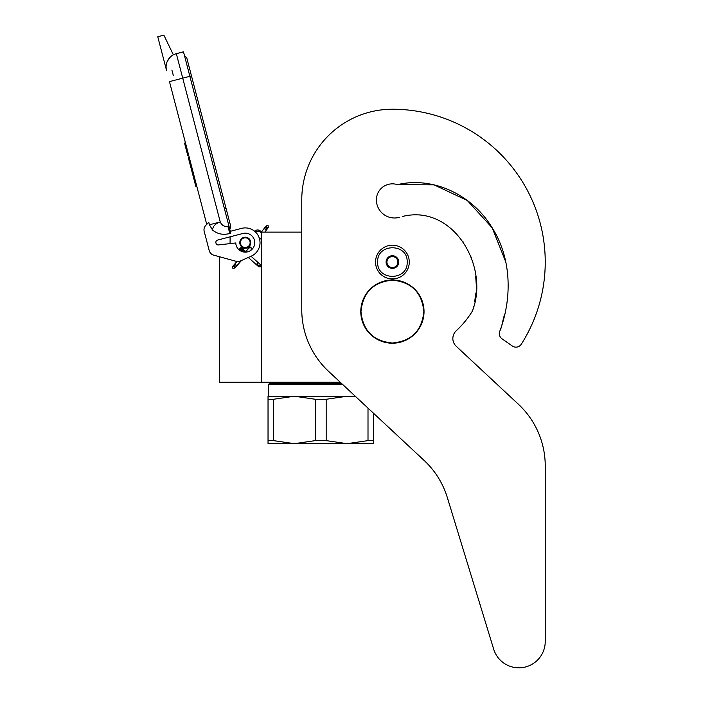 <?xml version="1.0" encoding="UTF-8"?>
<svg xmlns="http://www.w3.org/2000/svg" width="703" height="703" viewBox="0 0 703 703"><rect width="100%" height="100%" fill="white"/><g stroke="black" fill="none" stroke-linecap="round" stroke-linejoin="round"><path stroke-width="1.05" d="M340.226 382.212L261.709 382.212L261.709 232.122L301.763 232.122L301.763 199.872L301.763 309.68A84.325 84.325 0 0 0 328.582 371.351L424.19 460.509A84.325 84.325 0 0 1 447.319 497.522L493.691 649.203A26.354 26.354 0 0 0 545.238 641.496L545.238 465.94A84.325 84.325 0 0 0 518.427 404.269L456.203 346.245A10.536 10.536 0 0 1 456.221 330.814A93.807 93.807 0 0 0 471.801 312.027A10.536 10.536 0 0 0 473.005 309.338L473.664 306.675L473.005 309.338C488.945 265.497 452.864 203.984 402.494 216.454L408.153 215.206L402.494 216.454M219.556 256.753L219.556 382.212L261.709 382.212M245.268 248.036A5.378 5.378 0 0 1 239.899 242.667A5.378 5.378 0 0 1 245.268 237.289A5.378 5.378 0 0 1 250.646 242.667A5.378 5.378 0 0 1 245.268 248.036M260.602 232.122L261.709 232.122M230.092 243.607L230.092 236.823M377.652 262.061C376.738 243.018 408.083 243.018 407.169 262.061C408.083 281.095 376.738 281.095 377.652 262.061M375.543 262.061A16.863 16.863 0 0 1 392.406 245.189A16.863 16.863 0 0 1 409.278 262.061A16.863 16.863 0 0 1 392.406 278.924A16.863 16.863 0 0 1 375.543 262.061A16.863 16.863 0 0 1 392.406 245.189A16.863 16.863 0 0 1 409.278 262.061A16.863 16.863 0 0 1 392.406 278.924A16.863 16.863 0 0 1 375.543 262.061M398.733 262.061A6.327 6.327 0 0 1 392.406 268.379A6.327 6.327 0 0 1 386.088 262.061A6.327 6.327 0 0 1 392.406 255.734A6.327 6.327 0 0 1 398.733 262.061M386.72 262.737L386.325 262.061L387.089 260.725A5.483 5.483 0 0 1 388.601 258.115L389.365 256.788L390.903 256.788A5.483 5.483 0 0 1 393.917 256.788L395.455 256.788L396.22 258.115A5.483 5.483 0 0 1 397.722 260.725L398.496 262.061L398.1 262.746M386.72 261.375L387.089 260.725A5.483 5.483 0 0 0 388.601 265.998L388.97 266.639M389.365 267.325L388.601 265.998A5.483 5.483 0 0 0 390.903 267.325L389.365 267.325M390.156 267.325L390.903 267.325A5.483 5.483 0 0 0 393.917 267.325L394.664 267.325M395.455 267.325L393.917 267.325A5.483 5.483 0 0 0 396.22 265.998L395.455 267.325M395.851 266.648L396.22 265.998A5.483 5.483 0 0 0 397.722 260.725L398.1 261.375M388.97 257.474L388.601 258.115A5.483 5.483 0 0 1 390.903 256.788L390.156 256.788M394.664 256.788L393.917 256.788A5.483 5.483 0 0 1 396.22 258.115L395.851 257.474M232.807 268.256L234.74 268.142L234.626 266.209L232.693 266.323L232.807 268.256M250.971 247.834C249.679 246.621 249.714 246.586 251.068 247.72C252.359 248.932 252.324 248.967 250.971 247.834C249.679 246.621 249.714 246.586 251.068 247.72C252.359 248.932 252.324 248.967 250.971 247.834C249.679 246.621 249.714 246.586 251.068 247.72C252.359 248.932 252.324 248.967 250.971 247.834C249.679 246.621 249.714 246.586 251.068 247.72C252.359 248.932 252.324 248.967 250.971 247.834L240.452 248.194M243.774 249.802L240.742 247.851M243.062 249.161L240.944 247.588M242.315 248.502L241.059 247.43M241.551 247.816L241.067 247.403M242.957 249.064L240.426 248.001M245.373 251.217L239.776 248.73L240.54 248.097M251.068 247.72L239.864 248.634M244.855 250.76L239.574 248.967M245.356 251.208L239.363 249.24M239.512 249.047L245.716 251.525L239.257 249.398M245.892 251.683L239.248 249.424L239.776 248.73M245.901 251.683L239.328 249.293M248.282 257.474L258.695 266.736L260.233 266.92L260.514 264.68L260.04 264.266L259.759 266.507L256.841 263.906L257.597 263.274M261.709 237.386A4.218 4.218 0 0 1 259.635 239.301L258.757 236.665M256.63 233.247L255.514 232.043A4.218 4.218 0 0 1 261.709 233.466M173.377 54.843L163.878 35.15L157.762 36.749L166.541 70.405A13.7 13.7 120.3 0 1 176.339 53.683L183.483 51.82L189.872 76.293L182.727 78.156L220.259 221.955C221.753 225.311 224.327 226.823 227.974 226.48L229.793 233.458L230.812 233.185L189.872 76.293L191.471 75.88L186.945 58.542A3.146 3.146 0 0 0 184.643 56.275A3.146 3.146 0 0 1 186.945 58.542A3.146 3.146 0 0 0 184.643 56.275M174.572 80.291L169.467 81.618L206.735 224.398L205.865 225.25A6.327 6.327 0 0 0 204.195 231.349L209.222 250.628A6.327 6.327 0 0 0 213.668 255.136L238.308 261.911L251.27 256.147A14.754 14.754 0 0 0 259.196 237.79A14.754 14.754 0 0 0 241.542 228.387L230.329 231.313M241.542 228.387L240.936 228.545M215.926 242.913A2.32 2.32 0 0 1 217.578 240.083L242.878 233.484A9.482 9.482 0 0 1 254.6 240.962A9.482 9.482 0 0 1 246.27 252.096A9.482 9.482 0 0 1 235.786 242.957L218.51 244.934A2.32 2.32 0 0 1 216.006 243.212L215.926 242.913M204.195 231.349L209.222 250.628M229.793 233.458C223.422 235.25 217.693 234.143 212.596 230.118L209.432 224.784L208.8 222.359L205.865 225.25M170.231 57.136L167.349 61.223M259.126 237.596L259.293 238.071M259.495 238.739L259.635 239.301M255.294 231.832L255.488 232.016A4.218 4.218 0 0 1 256.911 231.349M209.432 224.784L220.259 221.955C215.311 223.616 212.763 226.331 212.596 230.118M261.323 232.122A4.218 4.218 0 0 0 254.635 231.261A4.218 4.218 0 0 1 261.323 232.122L266.156 225.883L268.08 225.637L268.335 227.552L266.411 227.807L266.156 225.883M189.169 157.085L188.246 157.331L190.205 164.818L191.119 164.572M194.88 178.975L193.958 179.212L190.205 164.818M196.761 186.172L195.838 186.418L193.958 179.212M189.3 157.586L188.378 157.832M185.443 142.814L184.52 143.052L187.719 155.293L188.632 155.047M171.91 70.089L173.281 75.335M224.468 208.879L226.076 208.457L230.602 225.795A3.146 3.146 0 0 1 229.696 228.897A3.146 3.146 0 0 0 230.602 225.795A3.146 3.146 0 0 1 229.696 228.897M249.275 245.4A4.851 4.851 0 0 0 248.01 238.66A4.851 4.851 0 0 0 241.27 239.925A4.851 4.851 0 0 0 242.535 246.665A4.851 4.851 0 0 0 249.275 245.4M249.618 245.637A5.272 5.272 0 0 0 248.247 238.317A5.272 5.272 0 0 0 240.918 239.688A5.272 5.272 0 0 0 242.298 247.017A5.272 5.272 0 0 0 249.618 245.637M249.793 245.76A5.483 5.483 0 0 0 248.361 238.141A5.483 5.483 0 0 0 240.742 239.574A5.483 5.483 0 0 0 242.175 247.184A5.483 5.483 0 0 0 249.793 245.76M373.434 413.179L373.434 443.663L347.089 443.663L326.174 440.623L315.304 440.623L315.304 399.278L294.39 396.228L347.089 396.228L326.174 399.278L315.304 399.278M341.473 383.372L269.618 383.372L268.564 384.427L342.598 384.427M268.036 396.228L294.39 396.228L273.476 399.278L268.036 399.278L268.036 396.228M355.261 396.228L347.089 396.228L355.867 396.791M373.434 440.623L368.003 440.623L347.089 443.663L268.036 443.663L268.036 399.278L268.036 440.623L273.476 440.623L273.476 399.278M368.003 440.623L368.003 408.109M315.304 440.623L294.39 443.663L273.476 440.623M326.174 440.623L326.174 399.278M505.817 262.043L492.197 227.834L467.354 200.522L434.067 184.854L397.397 184.643A16.02 16.02 0 0 0 376.386 199.872A18.129 18.129 0 0 0 399.445 217.315A18.129 18.129 0 0 1 376.386 199.872M505.8 261.964L492.162 227.781L467.319 200.504L434.05 184.854L397.397 184.643C433.347 176.119 471.669 195.118 490.975 225.909C511.327 256.533 512.54 296.42 500.097 330.489L501.274 327.616L500.097 330.489A6.327 6.327 0 0 0 501.977 338.776L512.311 346.008A6.327 6.327 0 0 0 521.266 344.233A152.832 152.832 0 0 0 392.406 109.229A90.643 90.643 0 0 0 301.763 199.872M501.933 324.962L503.401 318.512L501.933 324.962M503.708 317.404L504.64 314.127L503.708 317.404M506.362 306.798L506.889 303.608L506.362 306.798M474.648 301.701L475.896 293.002L474.648 301.701M476.195 283.854L475.703 276.367L476.195 283.854M471.449 258.133L470.966 256.832L471.449 258.133M463.708 242.755L462.75 241.349L463.708 242.755M420.807 215.013L419.612 214.89L420.807 215.013M501.977 338.776L512.311 346.008M456.203 346.245A10.536 10.536 0 0 1 456.221 330.814M545.238 641.496L545.238 465.94M447.319 497.522L493.691 649.203M360.982 311.596C362.845 292.51 373.319 282.035 392.406 280.172C411.492 282.035 421.967 292.51 423.839 311.596C421.967 330.682 411.492 341.157 392.406 343.02C373.319 341.157 362.845 330.682 360.982 311.596M360.788 311.596A31.617 31.617 0 0 1 392.406 279.979A31.617 31.617 0 0 1 424.032 311.596A31.617 31.617 0 0 1 392.406 343.213A31.617 31.617 0 0 1 360.788 311.596A31.617 31.617 0 0 1 392.406 279.979A31.617 31.617 0 0 1 424.032 311.596A31.617 31.617 0 0 0 392.406 279.979A31.617 31.617 0 0 0 360.788 311.596M234.74 268.142L235.039 265.743L233.106 265.857L236.946 261.534M235.883 264.794C237.166 266.006 237.139 266.05 235.777 264.908C234.494 263.695 234.53 263.66 235.883 264.794M256.305 264.609L256.841 263.906M258.221 266.314L259.759 266.507M166.541 70.405A13.7 13.7 120.3 0 1 176.339 53.683L182.727 78.156L169.467 81.618M227.974 226.48L228.993 226.217M264.82 232.122L267.948 228.053L266.033 228.299L265.778 226.384M265.259 229.31C266.692 230.338 266.718 230.303 265.347 229.178C263.915 228.141 263.889 228.185 265.259 229.31M232.693 266.323L233.106 265.857M235.154 267.676L241.577 260.453M250.189 250.778L252.043 248.686M245.795 251.595L249.996 246.867M241.067 247.386L246.349 252.087M251.033 256.252L260.04 264.266M239.248 249.433L241.34 251.296M230.602 225.795L186.945 58.542M267.948 228.053L268.335 227.552M274.662 382.212L272.782 383.372L274.662 382.212M268.564 384.427L268.564 396.228L268.564 384.427L269.618 383.372"/></g></svg>
